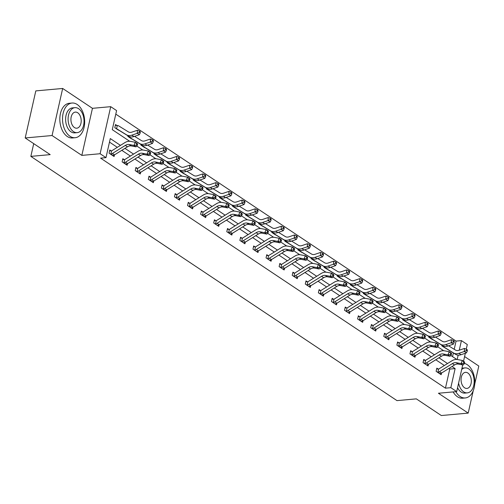 <?xml version="1.0" encoding="UTF-8"?>
<svg xmlns="http://www.w3.org/2000/svg" width="504" height="504" viewBox="0 0 504 504"><rect width="100%" height="100%" fill="white"/><g stroke="black" fill="none" stroke-linecap="round" stroke-linejoin="round"><path stroke-width="0.76" d="M454.211 349.285L456.057 341.101L461.431 340.616L467.296 344.528L466.25 349.184M474.724 384.136L478.8 366.043L464.587 356.561M462.704 364.921L456.693 391.595L438.423 393.246L468.191 413.104L441.328 415.535L416.336 398.866L396.988 400.617L30.845 156.379L50.192 154.627L25.2 137.957L35.809 90.896L62.672 88.465L52.07 135.532L81.837 155.389L100.107 153.733L110.716 106.672L116.588 110.584L112.285 129.667L129.679 141.265M81.837 155.389L92.446 108.322L62.672 88.465M92.446 108.322L110.716 106.672M456.057 341.101L115.788 114.124M468.191 413.104L473.231 390.757M25.2 137.957L52.07 135.532M33.718 143.64L30.845 156.379M452.554 356.643L453.38 352.97M116.865 125.452L115.504 124.545L114.792 127.726L119.876 130.838M128.01 135.847L127.871 136.452L132.962 139.564M141.095 144.572L140.956 145.177L146.04 148.289M154.174 153.298L154.035 153.909L159.125 157.021M167.259 162.023L167.12 162.634L172.204 165.747M180.338 170.749L180.205 171.36L185.289 174.472M193.423 179.481L193.284 180.086L198.374 183.198M206.508 188.206L206.369 188.811L211.453 191.923M219.587 196.932L219.448 197.537L224.538 200.655M232.672 205.657L232.533 206.268L237.617 209.381M245.75 214.383L245.618 214.994L250.702 218.106M258.836 223.114L258.697 223.719L263.787 226.832M271.921 231.84L271.782 232.445L276.866 235.557M284.999 240.566L284.861 241.17L289.951 244.289M298.084 249.291L297.946 249.902L303.03 253.014M311.163 258.017L311.031 258.628L316.115 261.74M324.248 266.748L324.11 267.353L329.2 270.465M337.334 275.474L337.195 276.079L342.279 279.191M350.412 284.199L350.274 284.804L355.364 287.916M363.497 292.925L363.359 293.536L368.443 296.648M376.576 301.65L376.444 302.261L381.528 305.374M389.661 310.376L389.523 310.987L394.613 314.099M402.746 319.108L402.608 319.712L407.692 322.825M415.825 327.833L415.687 328.438L420.777 331.55M428.91 336.559L428.772 337.163L433.856 340.282M441.989 345.284L441.857 345.895L446.941 349.007M120.469 145.366L110.282 138.569L105.979 157.651L100.605 158.136L445.448 388.162L449.751 369.086L448.862 368.493M444.377 365.501L435.784 359.768M431.292 356.775L422.699 351.042M418.213 348.05L409.613 342.317M405.128 339.318L396.535 333.585M392.049 330.593L383.45 324.859M378.964 321.867L370.371 316.134M365.879 313.142L357.286 307.409M352.8 304.416L344.207 298.683M339.715 295.684L331.122 289.951M326.636 286.959L318.037 281.226M313.551 278.233L304.958 272.5M300.466 269.508L291.873 263.775M287.387 260.782L278.794 255.049M274.302 252.05L265.709 246.317M261.223 243.325L252.624 237.592M248.138 234.599L239.545 228.866M235.053 225.874L226.46 220.141M221.974 217.148L213.381 211.415M208.889 208.423L200.296 202.684M195.81 199.691L187.211 193.958M182.725 190.966L174.132 185.233M169.64 182.24L161.047 176.507M156.561 173.515L147.968 167.782M143.476 164.789L134.883 159.056M130.397 156.057L121.798 150.324M117.312 147.332L109.481 142.109M111.132 150.891L109.771 149.984L109.059 153.166L114.087 156.523L114.452 154.904M124.217 159.623L122.856 158.716L122.138 161.891L127.172 165.249L127.537 163.63M137.302 168.349L135.941 167.441L135.223 170.617L140.257 173.974L140.616 172.362M150.381 177.074L149.02 176.167L148.302 179.348L153.336 182.7L153.701 181.087M163.466 185.8L162.105 184.892L161.387 188.074L166.421 191.432L166.786 189.813M176.545 194.525L175.184 193.618L174.472 196.799L179.5 200.157L179.865 198.538M189.63 203.257L188.269 202.343L187.551 205.525L192.585 208.883L192.95 207.264M202.715 211.982L201.354 211.075L200.636 214.25L205.67 217.608L206.029 215.996M215.794 220.708L214.433 219.801L213.715 222.982L218.749 226.334L219.114 224.721M228.879 229.433L227.518 228.526L226.8 231.708L231.834 235.066L232.199 233.447M241.958 238.159L240.597 237.252L239.885 240.433L244.912 243.791L245.278 242.172M255.043 246.891L253.682 245.977L252.964 249.159L257.998 252.517L258.363 250.898M268.128 255.616L266.767 254.709L266.049 257.884L271.076 261.242L271.442 259.629M281.207 264.342L279.846 263.435L279.128 266.616L284.161 269.968L284.527 268.355M292.755 272.929L294.317 273.073L292.931 272.16L292.213 275.341L297.247 278.699L297.612 277.08M307.371 281.793L306.01 280.886L305.298 284.067L310.325 287.425L310.691 285.806M320.456 290.524L319.095 289.611L318.377 292.793L323.411 296.15L323.776 294.531M332.004 299.111L333.566 299.25L332.18 298.343L331.462 301.518L336.489 304.876L336.855 303.257M346.62 307.976L345.259 307.068L344.541 310.25L349.574 313.601L349.94 311.989M359.705 316.701L358.344 315.794L357.626 318.975L362.659 322.327L363.025 320.714M372.784 325.426L371.423 324.519L370.711 327.701L375.738 331.059L376.104 329.44M385.869 334.152L384.508 333.245L383.79 336.426L388.823 339.784L389.189 338.165M398.954 342.884L397.593 341.977L396.875 345.152L401.902 348.51L402.268 346.891M412.033 351.609L410.672 350.702L409.954 353.877L414.987 357.235L415.353 355.622M425.118 360.335L423.757 359.428L423.039 362.609L428.072 365.961L428.431 364.348M438.196 369.06L436.836 368.153L436.124 371.335L441.151 374.692L441.517 373.073M456.693 391.595L450.822 387.677L455.125 368.594L452.019 366.528M445.448 388.162L450.822 387.677M105.979 157.651L100.107 153.733M465.331 353.26L463.529 361.255M457.178 359.478L458.155 355.144M459.27 350.192L461.431 340.616M136.805 146.021L142.758 149.997M149.89 154.753L155.843 158.722M162.975 163.479L168.922 167.448M176.053 172.204L182.007 176.173M189.139 180.93L195.092 184.899M202.217 189.655L208.171 193.631M215.303 198.387L221.256 202.356M228.388 207.113L234.335 211.082M241.466 215.838L247.42 219.807M254.552 224.564L260.505 228.532M267.63 233.289L273.584 237.264M280.715 242.014L286.669 245.99M293.8 250.746L299.748 254.715M306.879 259.472L312.833 263.441M319.964 268.197L325.918 272.166M333.043 276.923L338.997 280.892M346.128 285.648L352.082 289.624M359.213 294.38L365.161 298.349M372.292 303.106L378.246 307.075M385.377 311.831L391.331 315.8M398.456 320.557L404.41 324.526M411.541 329.282L417.495 333.257M424.626 338.014L430.574 341.983M437.705 346.739L443.659 350.708M450.79 355.465L456.744 359.434M447.533 363.535L438.934 357.802M434.448 354.81L425.855 349.077M421.363 346.078L412.77 340.345M408.284 337.352L399.691 331.619M395.199 328.627L386.606 322.894M382.12 319.901L373.521 314.168M369.035 311.176L360.442 305.443M355.95 302.444L347.357 296.711M342.871 293.719L334.278 287.986M329.786 284.993L321.193 279.26M316.707 276.268L308.108 270.535M303.622 267.542L295.029 261.809M290.537 258.817L281.944 253.077M277.458 250.085L268.865 244.352M264.373 241.359L255.78 235.626M251.294 232.634L242.695 226.901M238.209 223.908L229.616 218.175M225.124 215.183L216.531 209.45M212.045 206.451L203.452 200.718M198.96 197.726L190.367 191.993M185.882 189L177.282 183.267M172.796 180.274L164.203 174.542M159.711 171.549L151.118 165.816M146.632 162.817L138.039 157.084M133.547 154.092L124.954 148.359M449.751 369.086L455.125 368.594M110.867 154.098L112.959 155.497A4.876 3.364 -56.3 0 0 114.502 154.873L127.43 146.815A6.968 4.807 123.7 0 1 131.248 145.914L136.055 146.834L133.963 145.435L135.255 142.279L130.448 141.359A10.445 7.207 -56.3 0 0 124.721 142.714L111.793 150.772A1.392 0.964 123.7 0 1 111.592 150.879L110.867 154.098A4.876 3.364 -56.3 0 0 112.405 153.474L125.332 145.417A6.968 4.807 123.7 0 1 129.15 144.516L133.963 145.435L136.256 145.152L137.094 145.713L137.617 144.446L136.779 143.892L136.256 145.152M109.601 150.753L111.592 150.879M136.779 143.892L135.255 142.279L137.353 143.678L137.617 144.446M136.055 146.834L137.094 145.713M115.334 125.313L117.306 125.509A4.876 3.364 123.7 0 1 118.629 125.874L128.388 131.878A6.968 4.807 -56.3 0 0 131.947 132.111L137.378 130.271L139.425 131.109L139.381 132.332L140.219 132.892L140.263 131.67L139.425 131.109M140.219 132.892L139.375 134.713L137.277 133.314L131.846 135.16A10.445 7.207 123.7 0 1 126.504 134.807L116.745 128.803A1.392 0.964 -56.3 0 0 116.582 128.728L116.153 128.633M118.459 130.177L118.679 130.127A1.392 0.964 -56.3 0 1 118.843 130.202L116.745 128.803M139.375 134.713L133.938 136.559A10.445 7.207 123.7 0 1 128.602 136.206L118.843 130.202M117.306 125.509L116.582 128.728M139.381 132.332L137.277 133.314L137.378 130.271M77.175 104.473A17.413 11.012 84.8 0 0 72.022 103.037A17.413 11.012 84.8 0 0 62.565 117.287A17.413 11.012 84.8 0 0 70.012 136.275A17.413 11.012 84.8 0 0 75.165 137.718A17.413 11.012 84.8 0 0 84.622 123.461A17.413 11.012 84.8 0 0 77.175 104.473M72.022 103.037L69.338 103.276A17.413 11.012 84.8 0 0 59.875 117.533A17.413 11.012 84.8 0 0 67.322 136.521A17.413 11.012 84.8 0 0 72.475 137.957L75.165 137.718M77.194 132.64L74.724 132.861A12.537 7.925 -95.2 0 1 71.014 131.821A12.537 7.925 -95.2 0 1 65.652 118.157A12.537 7.925 -95.2 0 1 72.463 107.888L74.939 107.667A12.537 7.925 84.8 0 0 68.122 117.93A12.537 7.925 84.8 0 0 73.483 131.601A12.537 7.925 84.8 0 0 77.194 132.64A12.537 7.925 84.8 0 0 84.004 122.371A12.537 7.925 84.8 0 0 78.643 108.707A12.537 7.925 84.8 0 0 74.939 107.667M74.403 127.531A8.077 5.109 84.8 0 0 76.791 128.199A8.077 5.109 84.8 0 0 81.182 121.584A8.077 5.109 84.8 0 0 77.729 112.776A8.077 5.109 84.8 0 0 75.335 112.108A8.077 5.109 84.8 0 0 70.944 118.723A8.077 5.109 84.8 0 0 74.403 127.531M455.811 391.671A17.413 11.012 84.8 0 0 460.139 396.509A17.413 11.012 84.8 0 0 465.293 397.952A17.413 11.012 84.8 0 0 474.749 383.695A17.413 11.012 84.8 0 0 467.303 364.707A17.413 11.012 84.8 0 0 464.354 363.416M453.121 391.917A17.413 11.012 84.8 0 0 457.449 396.755A17.413 11.012 84.8 0 0 462.603 398.198L465.293 397.952M458.596 383.153A12.537 7.925 84.8 0 0 463.617 391.835A12.537 7.925 84.8 0 0 467.321 392.874L464.852 393.095A12.537 7.925 -95.2 0 1 461.141 392.062A12.537 7.925 -95.2 0 1 457.569 387.715M461.96 368.222A12.537 7.925 -95.2 0 1 462.59 368.122L465.066 367.901A12.537 7.925 84.8 0 0 461.664 369.526M467.321 392.874A12.537 7.925 84.8 0 0 474.138 382.605A12.537 7.925 84.8 0 0 468.777 368.941A12.537 7.925 84.8 0 0 465.066 367.901M464.531 387.765A8.077 5.109 84.8 0 0 466.924 388.433A8.077 5.109 84.8 0 0 471.309 381.818A8.077 5.109 84.8 0 0 467.857 373.01A8.077 5.109 84.8 0 0 465.463 372.343A8.077 5.109 84.8 0 0 461.078 378.958A8.077 5.109 84.8 0 0 464.531 387.765M123.946 162.823L126.044 164.222A4.876 3.364 -56.3 0 0 127.588 163.605L140.515 155.541A6.968 4.807 123.7 0 1 144.327 154.64L149.14 155.56L147.042 154.161L148.34 151.005L143.527 150.091A10.445 7.207 -56.3 0 0 137.806 151.439L124.879 159.497A1.392 0.964 123.7 0 1 124.671 159.604L123.946 162.823A4.876 3.364 -56.3 0 0 125.49 162.206L138.417 154.142A6.968 4.807 123.7 0 1 142.235 153.241L147.042 154.161L149.341 153.877L150.179 154.438L150.696 153.178L149.858 152.618L149.341 153.877M122.686 159.478L124.671 159.604M149.858 152.618L148.34 151.005L150.438 152.403L150.696 153.178M149.14 155.56L150.179 154.438M138.89 173.067L139.129 172.954A4.876 3.364 -56.3 0 0 140.666 172.33L153.594 164.266A6.968 4.807 123.7 0 1 157.412 163.365L162.225 164.285L160.127 162.887L161.425 159.73L156.612 158.817A10.445 7.207 -56.3 0 0 150.891 160.165L137.957 168.229A1.392 0.964 123.7 0 1 137.756 168.33L137.031 171.555A4.876 3.364 -56.3 0 0 138.569 170.932L151.502 162.868A6.968 4.807 123.7 0 1 155.314 161.967L160.127 162.887L162.42 162.603L163.264 163.164L163.781 161.904L162.943 161.343L162.42 162.603M137.031 171.555L136.584 171.53M135.765 168.21L137.756 168.33M162.943 161.343L161.425 159.73L163.517 161.129L163.781 161.904M162.225 164.285L163.264 163.164M153.304 141.618L153.342 140.395L152.504 139.841L152.466 141.057L153.304 141.618L152.454 143.438L150.362 142.04L144.925 143.886A10.445 7.207 123.7 0 1 139.589 143.539L129.83 137.529A1.392 0.964 -56.3 0 0 129.667 137.46L129.232 137.359M131.544 138.902L131.764 138.858A1.392 0.964 -56.3 0 1 131.922 138.928L129.83 137.529M134.555 136.351L141.466 140.61A6.968 4.807 -56.3 0 0 145.026 140.843L150.463 138.997L152.504 139.841M152.454 143.438L147.023 145.284A10.445 7.207 123.7 0 1 141.681 144.938L131.922 138.928M129.824 136.754L129.667 137.46M152.466 141.057L150.362 142.04L150.463 138.997M166.383 150.343L166.427 149.127L165.589 148.567L165.545 149.782L166.383 150.343L165.539 152.17L163.441 150.772L158.01 152.611A10.445 7.207 123.7 0 1 152.668 152.265L142.909 146.255A1.392 0.964 -56.3 0 0 142.745 146.185L142.317 146.084M144.623 147.628L144.843 147.584A1.392 0.964 -56.3 0 1 145.007 147.653L142.909 146.255M147.634 145.076L154.552 149.335A6.968 4.807 -56.3 0 0 158.111 149.568L163.542 147.722L165.589 148.567M165.539 152.17L160.108 154.01A10.445 7.207 123.7 0 1 154.766 153.663L145.007 147.653M142.909 145.48L142.745 146.185M165.545 149.782L163.441 150.772L163.542 147.722M150.11 180.281L152.208 181.679A4.876 3.364 -56.3 0 0 153.752 181.056L166.679 172.998A6.968 4.807 123.7 0 1 170.497 172.097L175.304 173.011L173.206 171.612L174.504 168.462L169.697 167.542A10.445 7.207 -56.3 0 0 163.97 168.89L151.042 176.954A1.392 0.964 123.7 0 1 150.841 177.061L150.11 180.281A4.876 3.364 -56.3 0 0 151.654 179.657L164.581 171.599A6.968 4.807 123.7 0 1 168.399 170.698L173.206 171.612L175.505 171.335L176.343 171.889L176.86 170.629L176.022 170.069L175.505 171.335M148.85 176.936L150.841 177.061M176.022 170.069L174.504 168.462L176.602 169.861L176.86 170.629M175.304 173.011L176.343 171.889M163.195 189.006L165.293 190.405A4.876 3.364 -56.3 0 0 166.83 189.781L179.764 181.724A6.968 4.807 123.7 0 1 183.576 180.823L188.389 181.742L186.291 180.344L187.589 177.188L182.776 176.268A10.445 7.207 -56.3 0 0 177.055 177.622L164.121 185.68A1.392 0.964 123.7 0 1 163.92 185.787L163.195 189.006A4.876 3.364 -56.3 0 0 164.739 188.383L177.666 180.325A6.968 4.807 123.7 0 1 181.478 179.424L186.291 180.344L188.591 180.06L189.428 180.621L189.945 179.355L189.107 178.794L188.591 180.06M161.929 185.661L163.92 185.787M189.107 178.794L187.589 177.188L189.687 178.586L189.945 179.355M188.389 181.742L189.428 180.621M178.139 199.25L178.372 199.13A4.876 3.364 -56.3 0 0 179.915 198.507L192.843 190.449A6.968 4.807 123.7 0 1 196.661 189.548L201.468 190.468L199.376 189.069L200.668 185.913L195.861 184.993A10.445 7.207 -56.3 0 0 190.134 186.348L177.206 194.405A1.392 0.964 123.7 0 1 177.005 194.512L176.28 197.732A4.876 3.364 -56.3 0 0 177.817 197.108L190.745 189.05A6.968 4.807 123.7 0 1 194.563 188.149L199.376 189.069L201.669 188.786L202.507 189.347L203.03 188.08L202.192 187.526L201.669 188.786M176.28 197.732L175.833 197.707M175.014 194.387L177.005 194.512M202.192 187.526L200.668 185.913L202.766 187.312L203.03 188.08M201.468 190.468L202.507 189.347M179.468 159.069L179.506 157.853L178.668 157.292L178.63 158.508L179.468 159.069L178.624 160.896L176.526 159.497L171.089 161.343A10.445 7.207 123.7 0 1 165.753 160.99L155.994 154.98A1.392 0.964 -56.3 0 0 155.831 154.911L155.402 154.816M157.708 156.353L157.928 156.309A1.392 0.964 -56.3 0 1 158.092 156.379L155.994 154.98M160.719 153.802L167.637 158.061A6.968 4.807 -56.3 0 0 171.196 158.294L176.627 156.448L178.668 157.292M178.624 160.896L173.187 162.742A10.445 7.207 123.7 0 1 167.851 162.389L158.092 156.379M155.988 154.205L155.831 154.911M178.63 158.508L176.526 159.497L176.627 156.448M192.553 167.794L192.591 166.578L191.753 166.018L191.709 167.24L192.553 167.794L191.703 169.621L189.605 168.223L184.174 170.069A10.445 7.207 123.7 0 1 178.832 169.716L169.073 163.712A1.392 0.964 -56.3 0 0 168.916 163.636L168.481 163.542M170.793 165.079L171.007 165.035A1.392 0.964 -56.3 0 1 171.171 165.11L169.073 163.712M173.804 162.534L180.716 166.786A6.968 4.807 -56.3 0 0 184.275 167.019L189.712 165.173L191.753 166.018M191.703 169.621L186.272 171.467A10.445 7.207 123.7 0 1 180.93 171.114L171.171 165.11M169.073 162.931L168.916 163.636M191.709 167.24L189.605 168.223L189.712 165.173M205.632 176.526L205.676 175.304L204.832 174.743L204.794 175.965L205.632 176.526L204.788 178.347L202.69 176.948L197.259 178.794A10.445 7.207 123.7 0 1 191.917 178.441L182.158 172.437A1.392 0.964 -56.3 0 0 181.994 172.362L181.566 172.267M183.872 173.811L184.092 173.76A1.392 0.964 -56.3 0 1 184.256 173.836L182.158 172.437M186.883 171.259L193.801 175.512A6.968 4.807 -56.3 0 0 197.36 175.745L202.791 173.905L204.832 174.743M204.788 178.347L199.351 180.193A10.445 7.207 123.7 0 1 194.015 179.84L184.256 173.836M182.152 171.662L181.994 172.362M204.794 175.965L202.69 176.948L202.791 173.905M189.359 206.457L191.457 207.856A4.876 3.364 -56.3 0 0 193.001 207.238L205.928 199.174A6.968 4.807 123.7 0 1 209.74 198.274L214.553 199.193L212.455 197.795L213.753 194.638L208.939 193.725A10.445 7.207 -56.3 0 0 203.219 195.073L190.292 203.131A1.392 0.964 123.7 0 1 190.084 203.238L189.359 206.457A4.876 3.364 -56.3 0 0 190.903 205.84L203.83 197.776A6.968 4.807 123.7 0 1 207.648 196.875L212.455 197.795L214.754 197.511L215.592 198.072L216.109 196.812L215.271 196.251L214.754 197.511M188.093 203.112L190.084 203.238M215.271 196.251L213.753 194.638L215.851 196.037L216.109 196.812M214.553 199.193L215.592 198.072M218.717 185.252L218.755 184.029L217.917 183.475L217.879 184.691L218.717 185.252L217.867 187.072L215.775 185.674L210.338 187.519A10.445 7.207 123.7 0 1 205.002 187.173L195.243 181.163A1.392 0.964 -56.3 0 0 195.079 181.094L194.645 180.993M194.676 180.999L197.177 182.492A1.392 0.964 -56.3 0 1 197.335 182.561L195.243 181.163M199.968 179.985L206.879 184.243A6.968 4.807 -56.3 0 0 210.439 184.477L215.876 182.631L217.917 183.475M217.867 187.072L212.436 188.918A10.445 7.207 123.7 0 1 207.094 188.572L197.335 182.561M195.237 180.388L195.079 181.094M217.879 184.691L215.775 185.674L215.876 182.631M202.444 215.183L204.542 216.581A4.876 3.364 -56.3 0 0 206.079 215.964L219.007 207.9A6.968 4.807 123.7 0 1 222.825 206.999L227.638 207.919L225.54 206.52L226.838 203.364L222.025 202.451A10.445 7.207 -56.3 0 0 216.304 203.799L203.37 211.863A1.392 0.964 123.7 0 1 203.169 211.963L202.444 215.183A4.876 3.364 -56.3 0 0 203.981 214.565L216.915 206.501A6.968 4.807 123.7 0 1 220.727 205.601L225.54 206.52L227.833 206.237L228.677 206.798L229.194 205.537L228.356 204.977L227.833 206.237M201.178 211.844L203.169 211.963M228.356 204.977L226.838 203.364L228.929 204.763L229.194 205.537M227.638 207.919L228.677 206.798M231.796 193.977L230.952 195.804L225.521 197.644A10.445 7.207 123.7 0 1 220.179 197.297L210.42 191.287A1.392 0.964 -56.3 0 0 210.256 191.218L208.158 189.819A1.392 0.964 -56.3 0 1 208.322 189.888L218.081 195.898A10.445 7.207 123.7 0 0 223.423 196.245L228.854 194.405L228.955 191.356L231.002 192.2L230.958 193.416L231.796 193.977L231.84 192.761L231.002 192.2M213.047 188.71L219.964 192.969A6.968 4.807 -56.3 0 0 223.524 193.202L228.955 191.356M230.952 195.804L228.854 194.405L230.958 193.416M208.322 189.113L208.158 189.819M217.388 225.427L217.621 225.313A4.876 3.364 -56.3 0 0 219.164 224.689L232.092 216.632A6.968 4.807 123.7 0 1 235.91 215.731L240.717 216.644L238.619 215.246L239.917 212.096L235.11 211.176A10.445 7.207 -56.3 0 0 229.383 212.524L216.455 220.588A1.392 0.964 123.7 0 1 216.254 220.689L215.523 223.915A4.876 3.364 -56.3 0 0 217.067 223.291L229.994 215.233A6.968 4.807 123.7 0 1 233.812 214.332L238.619 215.246L240.918 214.969L241.756 215.523L242.273 214.263L241.435 213.702L240.918 214.969M215.523 223.915L215.076 223.889M214.263 220.569L216.254 220.689M241.435 213.702L239.917 212.096L242.014 213.494L242.273 214.263M240.717 216.644L241.756 215.523M244.881 202.703L244.919 201.487L244.081 200.926L244.043 202.142L244.881 202.703L244.037 204.529L241.939 203.131L236.502 204.977A10.445 7.207 123.7 0 1 231.166 204.624L221.407 198.614A1.392 0.964 -56.3 0 0 221.243 198.544L220.815 198.45M223.121 199.987L223.341 199.943A1.392 0.964 -56.3 0 1 223.505 200.012L221.407 198.614M226.132 197.436L233.043 201.694A6.968 4.807 -56.3 0 0 236.609 201.928L242.04 200.082L244.081 200.926M244.037 204.529L238.6 206.375A10.445 7.207 123.7 0 1 233.264 206.023L223.505 200.012M221.401 197.839L221.243 198.544M244.043 202.142L241.939 203.131L242.04 200.082M228.608 232.64L230.706 234.039A4.876 3.364 -56.3 0 0 232.243 233.415L245.177 225.357A6.968 4.807 123.7 0 1 248.989 224.456L253.802 225.376L251.704 223.978L253.002 220.821L248.189 219.901A10.445 7.207 -56.3 0 0 242.468 221.256L229.534 229.314A1.392 0.964 123.7 0 1 229.333 229.421L228.608 232.64A4.876 3.364 -56.3 0 0 230.152 232.016L243.079 223.959A6.968 4.807 123.7 0 1 246.891 223.058L251.704 223.978L254.003 223.694L254.841 224.249L255.358 222.988L254.52 222.428L254.003 223.694M227.342 229.295L229.333 229.421M254.52 222.428L253.002 220.821L255.1 222.22L255.358 222.988M253.802 225.376L254.841 224.249M257.966 211.428L258.004 210.212L257.166 209.651L257.122 210.874L257.966 211.428L257.116 213.255L255.018 211.856L249.587 213.702A10.445 7.207 123.7 0 1 244.245 213.349L234.486 207.346A1.392 0.964 -56.3 0 0 234.328 207.27L233.894 207.176M233.925 207.176L236.42 208.669A1.392 0.964 -56.3 0 1 236.584 208.744L234.486 207.346M239.217 206.167L246.128 210.42A6.968 4.807 -56.3 0 0 249.688 210.653L255.125 208.807L257.166 209.651M257.116 213.255L251.685 215.101A10.445 7.207 123.7 0 1 246.343 214.748L236.584 208.744M234.486 206.564L234.328 207.27M257.122 210.874L255.018 211.856L255.125 208.807M243.552 242.884L243.785 242.764A4.876 3.364 -56.3 0 0 245.328 242.141L258.256 234.083A6.968 4.807 123.7 0 1 262.074 233.182L266.881 234.102L264.789 232.703L266.081 229.547L261.274 228.627A10.445 7.207 -56.3 0 0 255.547 229.982L242.619 238.039A1.392 0.964 123.7 0 1 242.418 238.146L241.693 241.366A4.876 3.364 -56.3 0 0 243.23 240.742L256.158 232.684A6.968 4.807 123.7 0 1 259.976 231.783L264.789 232.703L267.082 232.42L267.92 232.98L268.443 231.714L267.605 231.16L267.082 232.42M241.693 241.366L243.571 242.878M240.427 238.02L242.418 238.146M267.605 231.16L266.081 229.547L268.178 230.945L268.443 231.714M266.881 234.102L267.92 232.98M271.045 220.16L270.201 221.981L264.764 223.826A10.445 7.207 123.7 0 1 259.428 223.474L249.669 217.47A1.392 0.964 -56.3 0 0 249.505 217.394L247.407 215.996A1.392 0.964 -56.3 0 1 247.571 216.071L257.33 222.075A10.445 7.207 123.7 0 0 262.672 222.428L268.103 220.582L268.204 217.539L270.245 218.377L270.207 219.599L271.045 220.16L271.089 218.938L270.245 218.377M252.296 214.893L259.214 219.146A6.968 4.807 -56.3 0 0 262.773 219.379L268.204 217.539M270.201 221.981L268.103 220.582L270.207 219.599M247.565 215.296L247.407 215.996M256.637 251.609L256.87 251.49A4.876 3.364 -56.3 0 0 258.413 250.872L271.341 242.808A6.968 4.807 123.7 0 1 275.152 241.907L279.966 242.827L277.868 241.429L279.166 238.272L274.352 237.352A10.445 7.207 -56.3 0 0 268.632 238.707L255.704 246.765A1.392 0.964 123.7 0 1 255.496 246.872L254.772 250.091A4.876 3.364 -56.3 0 0 256.316 249.474L269.243 241.41A6.968 4.807 123.7 0 1 273.061 240.509L277.868 241.429L280.167 241.145L281.005 241.706L281.522 240.446L280.684 239.885L280.167 241.145M254.772 250.091L254.325 250.066M253.506 246.746L255.496 246.872M280.684 239.885L279.166 238.272L281.264 239.671L281.522 240.446M279.966 242.827L281.005 241.706M284.13 228.885L284.168 227.663L283.33 227.109L283.292 228.325L284.13 228.885L283.279 230.706L281.188 229.307L275.751 231.153A10.445 7.207 123.7 0 1 270.415 230.807L260.656 224.797A1.392 0.964 -56.3 0 0 260.492 224.721L260.058 224.627M262.37 226.17L262.59 226.12A1.392 0.964 -56.3 0 1 262.748 226.195L260.656 224.797M265.381 223.618L272.292 227.877A6.968 4.807 -56.3 0 0 275.852 228.11L281.289 226.264L283.33 227.109M283.279 230.706L277.849 232.552A10.445 7.207 123.7 0 1 272.507 232.205L262.748 226.195M260.65 224.022L260.492 224.721M283.292 228.325L281.188 229.307L281.289 226.264M269.716 260.335L269.955 260.215A4.876 3.364 -56.3 0 0 271.492 259.598L284.42 251.534A6.968 4.807 123.7 0 1 288.238 250.633L293.051 251.553L290.953 250.154L292.251 246.998L287.438 246.084A10.445 7.207 -56.3 0 0 281.717 247.433L268.783 255.49A1.392 0.964 123.7 0 1 268.582 255.597L267.857 258.817A4.876 3.364 -56.3 0 0 269.394 258.199L282.328 250.135A6.968 4.807 123.7 0 1 286.14 249.234L290.953 250.154L293.246 249.871L294.09 250.431L294.607 249.171L293.769 248.611L293.246 249.871M267.857 258.817L267.41 258.798M266.591 255.478L268.582 255.597M293.769 248.611L292.251 246.998L294.342 248.396L294.607 249.171M293.051 251.553L294.09 250.431M297.209 237.611L297.253 236.389L296.415 235.834L296.371 237.05L297.209 237.611L296.365 239.431L294.267 238.033L288.836 239.879A10.445 7.207 123.7 0 1 283.494 239.532L273.735 233.522A1.392 0.964 -56.3 0 0 273.571 233.453L273.143 233.352M275.449 234.896L275.669 234.851A1.392 0.964 -56.3 0 1 275.833 234.921L273.735 233.522M278.46 232.344L285.377 236.603A6.968 4.807 -56.3 0 0 288.937 236.836L294.368 234.99L296.415 235.834M296.365 239.431L290.934 241.277A10.445 7.207 123.7 0 1 285.592 240.931L275.833 234.921M273.735 232.747L273.571 233.453M296.371 237.05L294.267 238.033L294.368 234.99M282.801 269.06L283.034 268.947A4.876 3.364 -56.3 0 0 284.577 268.323L297.505 260.266A6.968 4.807 123.7 0 1 301.323 259.365L306.13 260.278L304.032 258.88L305.329 255.73L300.523 254.81A10.445 7.207 -56.3 0 0 294.796 256.158L281.868 264.222A1.392 0.964 123.7 0 1 281.667 264.323L280.936 267.548A4.876 3.364 -56.3 0 0 282.479 266.925L295.407 258.867A6.968 4.807 123.7 0 1 299.225 257.966L304.032 258.88L306.331 258.596L307.169 259.157L307.686 257.897L306.848 257.336L306.331 258.596M280.936 267.548L280.489 267.523M279.676 264.203L281.667 264.323M306.848 257.336L305.329 255.73L307.427 257.128L307.686 257.897M306.13 260.278L307.169 259.157M310.294 246.336L309.45 248.163L304.013 250.009A10.445 7.207 123.7 0 1 298.677 249.656L288.918 243.646A1.392 0.964 -56.3 0 0 288.754 243.577L286.656 242.178A1.392 0.964 -56.3 0 1 286.82 242.248L296.579 248.258A10.445 7.207 123.7 0 0 301.915 248.611L307.352 246.765L307.453 243.716L309.494 244.56L309.456 245.776L310.294 246.336L310.332 245.12L309.494 244.56M291.545 241.069L298.456 245.328A6.968 4.807 -56.3 0 0 302.016 245.561L307.453 243.716M309.45 248.163L307.352 246.765L309.456 245.776M286.814 241.473L286.656 242.178M295.886 277.786L296.119 277.673A4.876 3.364 -56.3 0 0 297.656 277.049L310.59 268.991A6.968 4.807 123.7 0 1 314.401 268.09L319.215 269.004L317.117 267.611L318.415 264.455L313.601 263.535A10.445 7.207 -56.3 0 0 307.881 264.89L294.947 272.947A1.392 0.964 123.7 0 1 294.745 273.055L294.021 276.274A4.876 3.364 -56.3 0 0 295.565 275.65L308.492 267.593A6.968 4.807 123.7 0 1 312.304 266.692L317.117 267.611L319.416 267.328L320.254 267.882L320.771 266.622L319.933 266.062L319.416 267.328M294.021 276.274L293.574 276.249M319.933 266.062L318.415 264.455L320.506 265.854L320.771 266.622M294.317 273.073L294.745 273.055M319.215 269.004L320.254 267.882M323.379 255.062L323.417 253.846L322.579 253.285L322.535 254.507L323.379 255.062L322.529 256.889L320.431 255.49L315 257.336A10.445 7.207 123.7 0 1 309.658 256.983L299.899 250.979A1.392 0.964 -56.3 0 0 299.741 250.904L299.307 250.809M301.619 252.347L301.833 252.302A1.392 0.964 -56.3 0 1 301.997 252.378L299.899 250.979M304.63 249.795L311.541 254.054A6.968 4.807 -56.3 0 0 315.101 254.287L320.538 252.441L322.579 253.285M322.529 256.889L317.098 258.735A10.445 7.207 123.7 0 1 311.756 258.382L301.997 252.378M299.899 250.198L299.741 250.904M322.535 254.507L320.431 255.49L320.538 252.441M308.965 286.518L309.198 286.398A4.876 3.364 -56.3 0 0 310.741 285.774L323.669 277.717A6.968 4.807 123.7 0 1 327.487 276.816L332.294 277.736L330.202 276.337L331.493 273.181L326.686 272.261A10.445 7.207 -56.3 0 0 320.96 273.615L308.032 281.673A1.392 0.964 123.7 0 1 307.831 281.78L307.106 284.999A4.876 3.364 -56.3 0 0 308.643 284.376L321.571 276.318A6.968 4.807 123.7 0 1 325.389 275.417L330.202 276.337L332.495 276.053L333.333 276.614L333.856 275.348L333.018 274.793L332.495 276.053M307.106 284.999L306.659 284.974M305.84 281.654L307.831 281.78M333.018 274.793L331.493 273.181L333.591 274.579L333.856 275.348M332.294 277.736L333.333 276.614M336.458 263.787L336.502 262.571L335.658 262.011L335.62 263.233L336.458 263.787L335.614 265.614L333.516 264.216L328.085 266.062A10.445 7.207 123.7 0 1 322.743 265.709L312.984 259.705A1.392 0.964 -56.3 0 0 312.82 259.629L312.392 259.535M314.698 261.072L314.918 261.028A1.392 0.964 -56.3 0 1 315.082 261.103L312.984 259.705M317.709 258.527L324.626 262.779A6.968 4.807 -56.3 0 0 328.186 263.012L333.616 261.166L335.658 262.011M335.614 265.614L330.177 267.46A10.445 7.207 123.7 0 1 324.841 267.107L315.082 261.103M312.978 258.93L312.82 259.629M335.62 263.233L333.516 264.216L333.616 261.166M320.185 293.725L322.283 295.123A4.876 3.364 -56.3 0 0 323.826 294.5L336.754 286.442A6.968 4.807 123.7 0 1 340.565 285.541L345.379 286.461L343.281 285.062L344.579 281.906L339.765 280.986A10.445 7.207 -56.3 0 0 334.045 282.341L321.117 290.399A1.392 0.964 123.7 0 1 320.909 290.506L320.185 293.725A4.876 3.364 -56.3 0 0 321.728 293.101L334.656 285.043A6.968 4.807 123.7 0 1 338.474 284.143L343.281 285.062L345.58 284.779L346.418 285.34L346.935 284.08L346.097 283.519L345.58 284.779M318.919 290.38L320.909 290.506M346.097 283.519L344.579 281.906L346.676 283.305L346.935 284.08M345.379 286.461L346.418 285.34M349.543 272.519L349.581 271.297L348.743 270.736L348.705 271.958L349.543 272.519L348.692 274.34L346.601 272.941L341.164 274.787A10.445 7.207 123.7 0 1 335.828 274.434L326.069 268.43A1.392 0.964 -56.3 0 0 325.905 268.355L325.471 268.26M325.502 268.267L328.003 269.753A1.392 0.964 -56.3 0 1 328.161 269.829L326.069 268.43M330.794 267.252L337.705 271.505A6.968 4.807 -56.3 0 0 341.265 271.744L346.702 269.898L348.743 270.736M348.692 274.34L343.262 276.186A10.445 7.207 123.7 0 1 337.919 275.833L328.161 269.829M326.063 267.656L325.905 268.355M348.705 271.958L346.601 272.941L346.702 269.898M335.129 303.969L335.368 303.849A4.876 3.364 -56.3 0 0 336.905 303.232L349.833 295.168A6.968 4.807 123.7 0 1 353.651 294.267L358.464 295.187L356.366 293.788L357.664 290.632L352.85 289.718A10.445 7.207 -56.3 0 0 347.13 291.066L334.196 299.124A1.392 0.964 123.7 0 1 333.995 299.231L333.27 302.45A4.876 3.364 -56.3 0 0 334.807 301.833L347.741 293.769A6.968 4.807 123.7 0 1 351.553 292.868L356.366 293.788L358.659 293.504L359.503 294.065L360.02 292.805L359.182 292.244L358.659 293.504M333.27 302.45L332.823 302.425M359.182 292.244L357.664 290.632L359.755 292.03L360.02 292.805M333.566 299.25L333.995 299.231M358.464 295.187L359.503 294.065M362.622 281.245L362.666 280.022L361.828 279.468L361.784 280.684L362.622 281.245L361.777 283.065L359.68 281.667L354.249 283.513A10.445 7.207 123.7 0 1 348.907 283.166L339.148 277.156A1.392 0.964 -56.3 0 0 338.984 277.087L338.556 276.986M340.861 278.529L341.082 278.485A1.392 0.964 -56.3 0 1 341.246 278.554L339.148 277.156M343.873 275.978L350.79 280.237A6.968 4.807 -56.3 0 0 354.35 280.47L359.78 278.624L361.828 279.468M361.777 283.065L356.347 284.911A10.445 7.207 123.7 0 1 351.005 284.565L341.246 278.554M339.142 276.381L338.984 277.087M361.784 280.684L359.68 281.667L359.78 278.624M348.214 312.694L348.447 312.581A4.876 3.364 -56.3 0 0 349.99 311.957L362.918 303.893A6.968 4.807 123.7 0 1 366.736 302.992L371.543 303.912L369.445 302.513L370.742 299.363L365.935 298.444A10.445 7.207 -56.3 0 0 360.209 299.792L347.281 307.856A1.392 0.964 123.7 0 1 347.08 307.957L346.349 311.182A4.876 3.364 -56.3 0 0 347.892 310.558L360.82 302.494A6.968 4.807 123.7 0 1 364.638 301.6L369.445 302.513L371.744 302.23L372.582 302.791L373.099 301.531L372.261 300.97L371.744 302.23M346.349 311.182L345.901 311.157M345.089 307.837L347.08 307.957M372.261 300.97L370.742 299.363L372.84 300.762L373.099 301.531M371.543 303.912L372.582 302.791M375.707 289.97L375.745 288.754L374.907 288.193L374.869 289.409L375.707 289.97L374.863 291.797L372.765 290.399L367.328 292.238A10.445 7.207 123.7 0 1 361.992 291.892L352.233 285.881A1.392 0.964 -56.3 0 0 352.069 285.812L351.641 285.711M353.947 287.255L354.167 287.211A1.392 0.964 -56.3 0 1 354.331 287.28L352.233 285.881M356.958 284.703L363.869 288.962A6.968 4.807 -56.3 0 0 367.429 289.195L372.865 287.349L374.907 288.193M374.863 291.797L369.426 293.637A10.445 7.207 123.7 0 1 364.09 293.29L354.331 287.28M352.227 285.106L352.069 285.812M374.869 289.409L372.765 290.399L372.865 287.349M359.434 319.908L361.532 321.306A4.876 3.364 -56.3 0 0 363.069 320.683L376.003 312.625A6.968 4.807 123.7 0 1 379.814 311.724L384.628 312.637L382.53 311.239L383.827 308.089L379.014 307.169A10.445 7.207 -56.3 0 0 373.294 308.517L360.36 316.581A1.392 0.964 123.7 0 1 360.158 316.688L359.434 319.908A4.876 3.364 -56.3 0 0 360.977 319.284L373.905 311.226A6.968 4.807 123.7 0 1 377.716 310.325L382.53 311.239L384.829 310.962L385.667 311.516L386.184 310.256L385.346 309.695L384.829 310.962M358.168 316.562L360.158 316.688M385.346 309.695L383.827 308.089L385.919 309.488L386.184 310.256M384.628 312.637L385.667 311.516M388.792 298.696L388.83 297.48L387.992 296.919L387.948 298.135L388.792 298.696L387.941 300.523L385.844 299.124L380.413 300.97A10.445 7.207 123.7 0 1 375.071 300.617L365.312 294.613A1.392 0.964 -56.3 0 0 365.154 294.538L364.72 294.443M364.751 294.443L367.246 295.936A1.392 0.964 -56.3 0 1 367.41 296.012L365.312 294.613M370.043 293.429L376.954 297.688A6.968 4.807 -56.3 0 0 380.514 297.921L385.951 296.075L387.992 296.919M387.941 300.523L382.511 302.368A10.445 7.207 123.7 0 1 377.168 302.016L367.41 296.012M365.312 293.832L365.154 294.538M387.948 298.135L385.844 299.124L385.951 296.075M374.377 330.151L374.611 330.032A4.876 3.364 -56.3 0 0 376.154 329.408L389.082 321.35A6.968 4.807 123.7 0 1 392.899 320.45L397.706 321.369L395.615 319.971L396.906 316.814L392.099 315.895A10.445 7.207 -56.3 0 0 386.373 317.249L373.445 325.307A1.392 0.964 123.7 0 1 373.244 325.414L372.519 328.633A4.876 3.364 -56.3 0 0 374.056 328.01L386.984 319.952A6.968 4.807 123.7 0 1 390.802 319.051L395.615 319.971L397.908 319.687L398.746 320.248L399.269 318.982L398.431 318.421L397.908 319.687M372.519 328.633L372.072 328.608M371.253 325.288L373.244 325.414M398.431 318.421L396.906 316.814L399.004 318.213L399.269 318.982M397.706 321.369L398.746 320.248M401.871 307.421L401.915 306.205L401.071 305.644L401.033 306.867L401.871 307.421L401.026 309.248L398.929 307.849L393.498 309.695A10.445 7.207 123.7 0 1 388.156 309.343L378.397 303.339A1.392 0.964 -56.3 0 0 378.233 303.263L377.805 303.169M380.111 304.706L380.331 304.662A1.392 0.964 -56.3 0 1 380.495 304.737L378.397 303.339M383.122 302.161L390.039 306.413A6.968 4.807 -56.3 0 0 393.599 306.646L399.029 304.8L401.071 305.644M401.026 309.248L395.59 311.094A10.445 7.207 123.7 0 1 390.254 310.741L380.495 304.737M378.391 302.558L378.233 303.263M401.033 306.867L398.929 307.849L399.029 304.8M387.463 338.877L387.696 338.757A4.876 3.364 -56.3 0 0 389.239 338.134L402.167 330.076A6.968 4.807 123.7 0 1 405.978 329.175L410.791 330.095L408.694 328.696L409.991 325.54L405.178 324.62A10.445 7.207 -56.3 0 0 399.458 325.975L386.53 334.032A1.392 0.964 123.7 0 1 386.322 334.139L385.598 337.359A4.876 3.364 -56.3 0 0 387.141 336.735L400.069 328.677A6.968 4.807 123.7 0 1 403.887 327.776L408.694 328.696L410.993 328.413L411.831 328.973L412.348 327.707L411.51 327.153L410.993 328.413M385.598 337.359L385.151 337.334M384.331 334.013L386.322 334.139M411.51 327.153L409.991 325.54L412.089 326.939L412.348 327.707M410.791 330.095L411.831 328.973M414.956 316.153L414.994 314.931L414.156 314.37L414.118 315.592L414.956 316.153L414.105 317.974L412.014 316.575L406.577 318.421A10.445 7.207 123.7 0 1 401.241 318.068L391.482 312.064A1.392 0.964 -56.3 0 0 391.318 311.989L390.884 311.894M393.196 313.438L393.41 313.387A1.392 0.964 -56.3 0 1 393.574 313.463L391.482 312.064M396.207 310.886L403.118 315.139A6.968 4.807 -56.3 0 0 406.678 315.372L412.114 313.532L414.156 314.37M414.105 317.974L408.675 319.82A10.445 7.207 123.7 0 1 403.332 319.467L393.574 313.463M391.476 311.289L391.318 311.989M414.118 315.592L412.014 316.575L412.114 313.532M398.683 346.084L400.781 347.483A4.876 3.364 -56.3 0 0 402.318 346.865L415.246 338.801A6.968 4.807 123.7 0 1 419.063 337.901L423.877 338.82L421.779 337.422L423.07 334.265L418.263 333.352A10.445 7.207 -56.3 0 0 412.543 334.7L399.609 342.758A1.392 0.964 123.7 0 1 399.407 342.865L398.683 346.084A4.876 3.364 -56.3 0 0 400.22 345.467L413.154 337.403A6.968 4.807 123.7 0 1 416.966 336.502L421.779 337.422L424.072 337.138L424.916 337.699L425.433 336.439L424.595 335.878L424.072 337.138M397.417 342.739L399.407 342.865M424.595 335.878L423.07 334.265L425.168 335.664L425.433 336.439M423.877 338.82L424.916 337.699M428.035 324.878L428.079 323.656L427.241 323.102L427.197 324.318L428.035 324.878L427.19 326.699L425.093 325.3L419.662 327.146A10.445 7.207 123.7 0 1 414.32 326.8L404.561 320.79A1.392 0.964 -56.3 0 0 404.397 320.72L403.969 320.62M403.994 320.626L406.495 322.119A1.392 0.964 -56.3 0 1 406.659 322.188L404.561 320.79M409.286 319.612L416.203 323.87A6.968 4.807 -56.3 0 0 419.763 324.104L425.193 322.258L427.241 323.102M427.19 326.699L421.76 328.545A10.445 7.207 123.7 0 1 416.417 328.199L406.659 322.188M404.554 320.015L404.397 320.72M427.197 324.318L425.093 325.3L425.193 322.258M411.762 354.816L413.86 356.215A4.876 3.364 -56.3 0 0 415.403 355.591L428.331 347.527A6.968 4.807 123.7 0 1 432.149 346.626L436.955 347.546L434.858 346.147L436.155 342.991L431.348 342.077A10.445 7.207 -56.3 0 0 425.622 343.426L412.694 351.49A1.392 0.964 123.7 0 1 412.493 351.59L411.762 354.816A4.876 3.364 -56.3 0 0 413.305 354.192L426.233 346.128A6.968 4.807 123.7 0 1 430.051 345.227L434.858 346.147L437.157 345.864L437.995 346.424L438.511 345.164L437.674 344.604L437.157 345.864M410.502 351.471L412.493 351.59M437.674 344.604L436.155 342.991L438.253 344.389L438.511 345.164M436.955 347.546L437.995 346.424M441.12 333.604L441.158 332.388L440.32 331.827L440.282 333.043L441.12 333.604L440.276 335.431L438.178 334.032L432.741 335.872A10.445 7.207 123.7 0 1 427.405 335.525L417.646 329.515A1.392 0.964 -56.3 0 0 417.482 329.446L417.047 329.345M417.079 329.351L419.58 330.844A1.392 0.964 -56.3 0 1 419.744 330.914L417.646 329.515M422.371 328.337L429.282 332.596A6.968 4.807 -56.3 0 0 432.841 332.829L438.278 330.983L440.32 331.827M440.276 335.431L434.839 337.271A10.445 7.207 123.7 0 1 429.502 336.924L419.744 330.914M417.64 328.74L417.482 329.446M440.282 333.043L438.178 334.032L438.278 330.983M426.712 365.054L426.945 364.94A4.876 3.364 -56.3 0 0 428.482 364.316L441.416 356.259A6.968 4.807 123.7 0 1 445.227 355.358L450.041 356.271L447.943 354.873L449.24 351.723L444.427 350.803A10.445 7.207 -56.3 0 0 438.707 352.151L425.773 360.215A1.392 0.964 123.7 0 1 425.571 360.322L424.847 363.541A4.876 3.364 -56.3 0 0 426.39 362.918L439.318 354.86A6.968 4.807 123.7 0 1 443.129 353.959L447.943 354.873L450.242 354.596L451.08 355.15L451.597 353.89L450.759 353.329L450.242 354.596M424.847 363.541L424.399 363.516M423.581 360.196L425.571 360.322M450.759 353.329L449.24 351.723L451.332 353.121L451.597 353.89M450.041 356.271L451.08 355.15M454.205 342.329L454.243 341.114L453.405 340.553L453.361 341.769L454.205 342.329L453.354 344.156L451.256 342.758L445.826 344.604A10.445 7.207 123.7 0 1 440.483 344.251L430.725 338.241A1.392 0.964 -56.3 0 0 430.567 338.171L430.132 338.077M432.445 339.614L432.659 339.57A1.392 0.964 -56.3 0 1 432.823 339.639L430.725 338.241M435.45 337.063L442.367 341.321A6.968 4.807 -56.3 0 0 445.927 341.554L451.364 339.709L453.405 340.553M453.354 344.156L447.924 346.002A10.445 7.207 123.7 0 1 442.581 345.649L432.823 339.639M430.725 337.466L430.567 338.171M453.361 341.769L451.256 342.758L451.364 339.709M437.932 372.267L440.024 373.666A4.876 3.364 -56.3 0 0 441.567 373.042L454.495 364.984A6.968 4.807 123.7 0 1 458.312 364.083L463.119 365.003L461.028 363.604L462.319 360.448L457.512 359.528A10.445 7.207 -56.3 0 0 451.786 360.883L438.858 368.941A1.392 0.964 123.7 0 1 438.656 369.048L437.932 372.267A4.876 3.364 -56.3 0 0 439.469 371.643L452.397 363.586A6.968 4.807 123.7 0 1 456.214 362.685L461.028 363.604L463.321 363.321L464.159 363.882L464.682 362.615L463.837 362.055L463.321 363.321M436.666 368.922L438.656 369.048M463.837 362.055L462.319 360.448L464.417 361.847L464.682 362.615M463.119 365.003L464.159 363.882M467.284 351.055L467.328 349.839L466.484 349.278L466.446 350.501L467.284 351.055L466.439 352.882L464.341 351.483L458.911 353.329A10.445 7.207 123.7 0 1 453.569 352.976L443.81 346.973A1.392 0.964 -56.3 0 0 443.646 346.897L443.218 346.802M443.243 346.802L445.744 348.296A1.392 0.964 -56.3 0 1 445.908 348.371L443.81 346.973M448.535 345.794L455.452 350.047A6.968 4.807 -56.3 0 0 459.012 350.28L464.442 348.434L466.484 349.278M466.439 352.882L461.002 354.728A10.445 7.207 123.7 0 1 455.666 354.375L445.908 348.371M443.804 346.191L443.646 346.897M466.446 350.501L464.341 351.483L464.442 348.434M125.332 145.417L127.43 146.815M129.15 144.516L131.248 145.914M112.405 153.474L114.502 154.873M118.478 130.171L116.178 128.633M133.938 136.559L131.846 135.16M128.602 136.206L126.504 134.807M138.417 154.142L140.515 155.541M142.235 153.241L144.327 154.64M125.49 162.206L127.588 163.605M136.609 171.53L138.909 173.061M151.502 162.868L153.594 164.266M155.314 161.967L157.412 163.365M138.569 170.932L140.666 172.33M131.557 138.896L129.263 137.365M147.023 145.284L144.925 143.886M141.681 144.938L139.589 143.539M144.642 147.622L142.342 146.091M160.108 154.01L158.01 152.611M154.766 153.663L152.668 152.265M164.581 171.599L166.679 172.998M168.399 170.698L170.497 172.097M151.654 179.657L153.752 181.056M177.666 180.325L179.764 181.724M181.478 179.424L183.576 180.823M164.739 188.383L166.83 189.781M175.858 197.713L178.158 199.244M190.745 189.05L192.843 190.449M194.563 188.149L196.661 189.548M177.817 197.108L179.915 198.507M157.72 156.347L155.427 154.816M173.187 162.742L171.089 161.343M167.851 162.389L165.753 160.99M170.806 165.073L168.512 163.542M186.272 171.467L184.174 170.069M180.93 171.114L178.832 169.716M183.891 173.798L181.591 172.267M199.351 180.193L197.259 178.794M194.015 179.84L191.917 178.441M203.83 197.776L205.928 199.174M207.648 196.875L209.74 198.274M190.903 205.84L193.001 207.238M212.436 188.918L210.338 187.519M207.094 188.572L205.002 187.173M216.915 206.501L219.007 207.9M220.727 205.601L222.825 206.999M203.981 214.565L206.079 215.964M225.521 197.644L223.423 196.245M220.179 197.297L218.081 195.898M210.42 191.287L208.322 189.888M215.107 223.889L217.4 225.42M229.994 215.233L232.092 216.632M233.812 214.332L235.91 215.731M217.067 223.291L219.164 224.689M223.133 199.981L220.84 198.45M238.6 206.375L236.502 204.977M233.264 206.023L231.166 204.624M243.079 223.959L245.177 225.357M246.891 223.058L248.989 224.456M230.152 232.016L232.243 233.415M251.685 215.101L249.587 213.702M246.343 214.748L244.245 213.349M256.158 232.684L258.256 234.083M259.976 231.783L262.074 233.182M243.23 240.742L245.328 242.141M264.764 223.826L262.672 222.428M259.428 223.474L257.33 222.075M249.669 217.47L247.571 216.071M254.356 250.072L256.649 251.603M269.243 241.41L271.341 242.808M273.061 240.509L275.152 241.907M256.316 249.474L258.413 250.872M262.382 226.164L260.089 224.633M277.849 232.552L275.751 231.153M272.507 232.205L270.415 230.807M267.435 258.798L269.734 260.329M282.328 250.135L284.42 251.534M286.14 249.234L288.238 250.633M269.394 258.199L271.492 259.598M275.468 234.889L273.168 233.358M290.934 241.277L288.836 239.879M285.592 240.931L283.494 239.532M280.52 267.523L282.813 269.054M295.407 258.867L297.505 260.266M299.225 257.966L301.323 259.365M282.479 266.925L284.577 268.323M304.013 250.009L301.915 248.611M298.677 249.656L296.579 248.258M288.918 243.646L286.82 242.248M293.605 276.249L295.898 277.78M308.492 267.593L310.59 268.991M312.304 266.692L314.401 268.09M295.565 275.65L297.656 277.049M301.631 252.34L299.338 250.809M317.098 258.735L315 257.336M311.756 258.382L309.658 256.983M306.684 284.974L308.983 286.511M321.571 276.318L323.669 277.717M325.389 275.417L327.487 276.816M308.643 284.376L310.741 285.774M314.716 261.066L312.417 259.535M330.177 267.46L328.085 266.062M324.841 267.107L322.743 265.709M334.656 285.043L336.754 286.442M338.474 284.143L340.565 285.541M321.728 293.101L323.826 294.5M343.262 276.186L341.164 274.787M337.919 275.833L335.828 274.434M332.848 302.432L335.147 303.962M347.741 293.769L349.833 295.168M351.553 292.868L353.651 294.267M334.807 301.833L336.905 303.232M340.88 278.523L338.581 276.992M356.347 284.911L354.249 283.513M351.005 284.565L348.907 283.166M345.933 311.157L348.226 312.688M360.82 302.494L362.918 303.893M364.638 301.6L366.736 302.992M347.892 310.558L349.99 311.957M353.959 287.248L351.666 285.718M369.426 293.637L367.328 292.238M364.09 293.29L361.992 291.892M373.905 311.226L376.003 312.625M377.716 310.325L379.814 311.724M360.977 319.284L363.069 320.683M382.511 302.368L380.413 300.97M377.168 302.016L375.071 300.617M372.097 328.608L374.396 330.145M386.984 319.952L389.082 321.35M390.802 319.051L392.899 320.45M374.056 328.01L376.154 329.408M380.129 304.7L377.83 303.169M395.59 311.094L393.498 309.695M390.254 310.741L388.156 309.343M385.182 337.34L387.475 338.871M400.069 328.677L402.167 330.076M403.887 327.776L405.978 329.175M387.141 336.735L389.239 338.134M393.208 313.431L390.915 311.894M408.675 319.82L406.577 318.421M403.332 319.467L401.241 318.068M413.154 337.403L415.246 338.801M416.966 336.502L419.063 337.901M400.22 345.467L402.318 346.865M421.76 328.545L419.662 327.146M416.417 328.199L414.32 326.8M426.233 346.128L428.331 347.527M430.051 345.227L432.149 346.626M413.305 354.192L415.403 355.591M434.839 337.271L432.741 335.872M429.502 336.924L427.405 335.525M424.431 363.516L426.724 365.047M439.318 354.86L441.416 356.259M443.129 353.959L445.227 355.358M426.39 362.918L428.482 364.316M432.457 339.608L430.164 338.077M447.924 346.002L445.826 344.604M442.581 345.649L440.483 344.251M452.397 363.586L454.495 364.984M456.214 362.685L458.312 364.083M439.469 371.643L441.567 373.042M461.002 354.728L458.911 353.329M455.666 354.375L453.569 352.976"/></g></svg>
